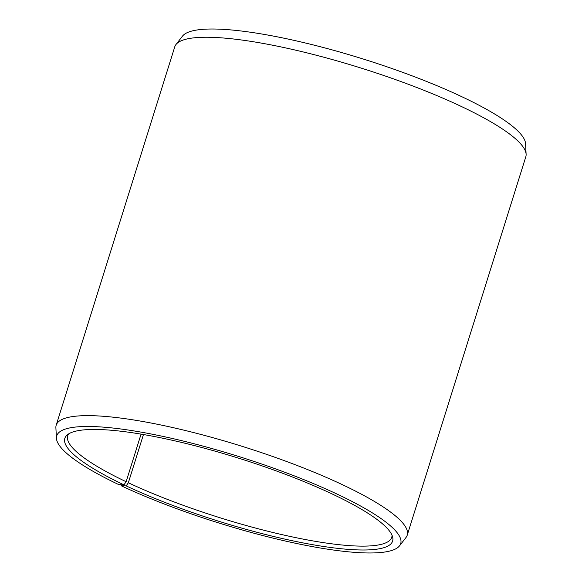 <?xml version="1.0" encoding="UTF-8"?>
<svg xmlns="http://www.w3.org/2000/svg" width="582" height="582" viewBox="0 0 582 582"><rect width="100%" height="100%" fill="white"/><g stroke="black" fill="none" stroke-linecap="round" stroke-linejoin="round"><path stroke-width="0.87" d="M392.028 535.251A169.784 32.687 17.4 0 1 391.737 537.317A169.784 32.687 17.4 0 1 295.598 537.601A169.784 32.687 17.4 0 1 128.338 482.762L126.17 485.897L121.107 485.715L121.187 484.726M143.456 434.528L128.338 482.762M141.062 434.121L126.141 481.729L123.951 484.85L118.779 484.61A180.224 34.694 17.4 0 1 56.439 438.333L55.887 427.734A183.934 35.415 17.4 0 1 56.192 425.18L174.775 46.8A183.934 35.415 17.4 0 1 175.975 44.523L182.479 36.142A180.224 34.694 17.4 0 1 290.411 39.569A180.224 34.694 17.4 0 1 463.221 97.376A180.224 34.694 17.4 0 1 525.561 143.652L526.113 154.252A183.934 35.415 17.4 0 1 525.808 156.805L407.225 535.185A183.934 35.415 17.4 0 1 406.025 537.462L399.521 545.843A180.224 34.694 17.4 0 1 292.986 542.722A180.224 34.694 17.4 0 1 121.107 485.715M175.975 44.523A183.934 35.415 17.4 0 1 286.133 48.022A183.934 35.415 17.4 0 1 462.494 107.023A183.934 35.415 17.4 0 1 526.113 154.252M56.192 425.18A183.934 35.415 17.4 0 1 161.745 425.166A183.934 35.415 17.4 0 1 343.918 485.403A183.934 35.415 17.4 0 1 407.225 535.185M56.439 438.333A180.224 34.694 17.4 0 1 154.565 434.667A180.224 34.694 17.4 0 1 338.666 494.838A180.224 34.694 17.4 0 1 399.521 545.843M123.951 484.85A171.748 33.065 17.4 0 1 67.01 435.118A171.748 33.065 17.4 0 1 333.493 494.598A171.748 33.065 17.4 0 1 392.675 537.179A171.748 33.065 17.4 0 1 303.768 543.05A171.748 33.065 17.4 0 1 126.17 485.897M126.141 481.729A169.784 32.687 17.4 0 1 67.701 435.773A169.784 32.687 17.4 0 1 68.64 433.91"/></g></svg>

